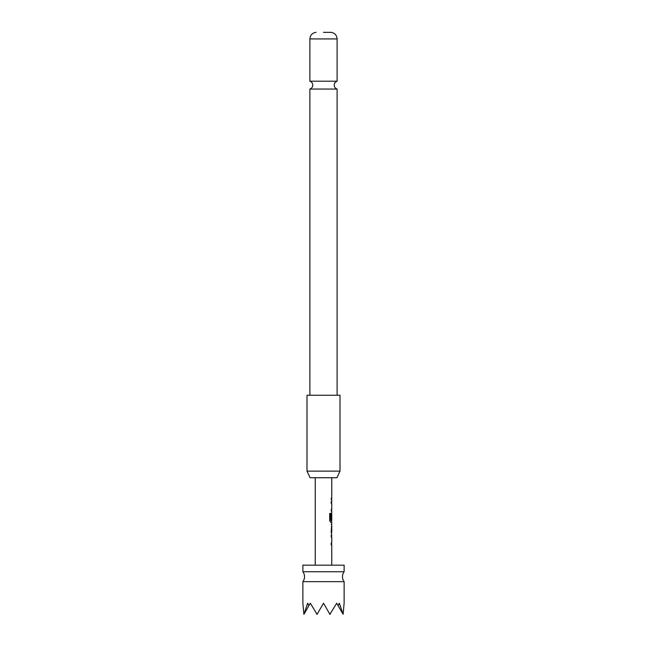 <?xml version="1.0" encoding="UTF-8"?>
<svg xmlns="http://www.w3.org/2000/svg" width="647" height="647" viewBox="0 0 647 647"><rect width="100%" height="100%" fill="white"/><g stroke="black" fill="none" stroke-linecap="round" stroke-linejoin="round"><path stroke-width="0.97" d="M302.877 581.661A8.249 8.249 0 0 0 302.877 571.762L344.123 571.762A8.249 8.249 0 0 0 344.123 581.661L344.123 603.222L343.104 614.31L339.343 603.222L338.082 605.616L336.699 603.222L329.905 614.31L323.5 603.222L317.095 614.31L310.301 603.222L308.918 605.616L307.657 603.222L303.896 614.31L302.877 603.222L302.877 581.661L344.123 581.661M323.5 89.068L337.111 89.068C335.292 88.388 334.329 87.078 334.224 85.137C334.329 83.196 335.292 81.886 337.111 81.198L309.889 81.198C311.708 81.886 312.671 83.196 312.776 85.137C312.671 87.078 311.708 88.388 309.889 89.068L323.5 89.068M344.123 571.762L344.123 565.163L302.877 565.163L302.877 571.762M336.917 477.737L310.083 477.737L307.002 471.137L339.998 471.137L336.917 477.737M339.998 471.137L339.998 395.26L307.002 395.26L307.002 471.137M323.5 32.35L330.924 32.35L323.5 32.35M331.749 565.163L331.749 544.831L331.256 544.831L331.256 543.1L331.749 543.1L331.749 537.269L331.256 537.269L331.256 535.538L331.749 535.538L331.256 531.955L331.749 522.315L330.657 522.315L329.703 520.698L329.703 513.427L330.714 513.427L330.714 520.277L331.749 520.39L331.749 514.559L331.676 519.598L331.256 519.598L331.749 513.022L331.749 511.057L331.256 511.057L331.256 509.326L331.749 509.326L331.749 503.495L331.256 503.495L331.256 501.765L331.749 501.765L331.749 499.808L331.256 499.808L331.264 498.077L331.749 498.077L331.749 477.737M315.251 565.163L315.251 477.737M331.749 498.077L331.256 498.077M331.749 524.28L331.264 524.28M331.749 531.842L331.749 526.011L331.749 531.842L331.264 531.842M331.749 543.1L331.102 543.1M304.106 613.963L308.918 605.616M338.082 605.616L342.894 613.963M316.504 613.963L317.095 614.31M329.905 614.31L330.496 613.963M331.102 501.765L331.652 501.773M330.568 513.427L330.763 520.39M331.693 514.559L331.676 519.598M330.617 520.39L331.523 520.39M331.693 526.011L331.693 531.842M331.523 531.842L331.102 531.842M331.102 535.538L331.66 535.538M331.102 544.831L331.66 544.831M330.924 32.35C334.677 32.884 336.739 35.084 337.111 38.933L309.889 38.933L309.889 81.198M337.111 38.933L337.111 81.198M337.111 89.068L337.111 395.26M309.889 89.068L309.889 395.26M316.076 32.35C312.323 32.884 310.261 35.084 309.889 38.933M331.579 499.808L331.579 498.077M331.579 511.057L331.579 509.326M331.579 503.495L331.579 501.765M331.579 522.315L331.579 520.39M331.579 514.559L331.579 513.128M331.579 533.468L331.579 531.842M331.579 526.011L331.579 524.385M331.579 544.831L331.579 543.1M331.579 537.269L331.579 535.538"/></g></svg>
